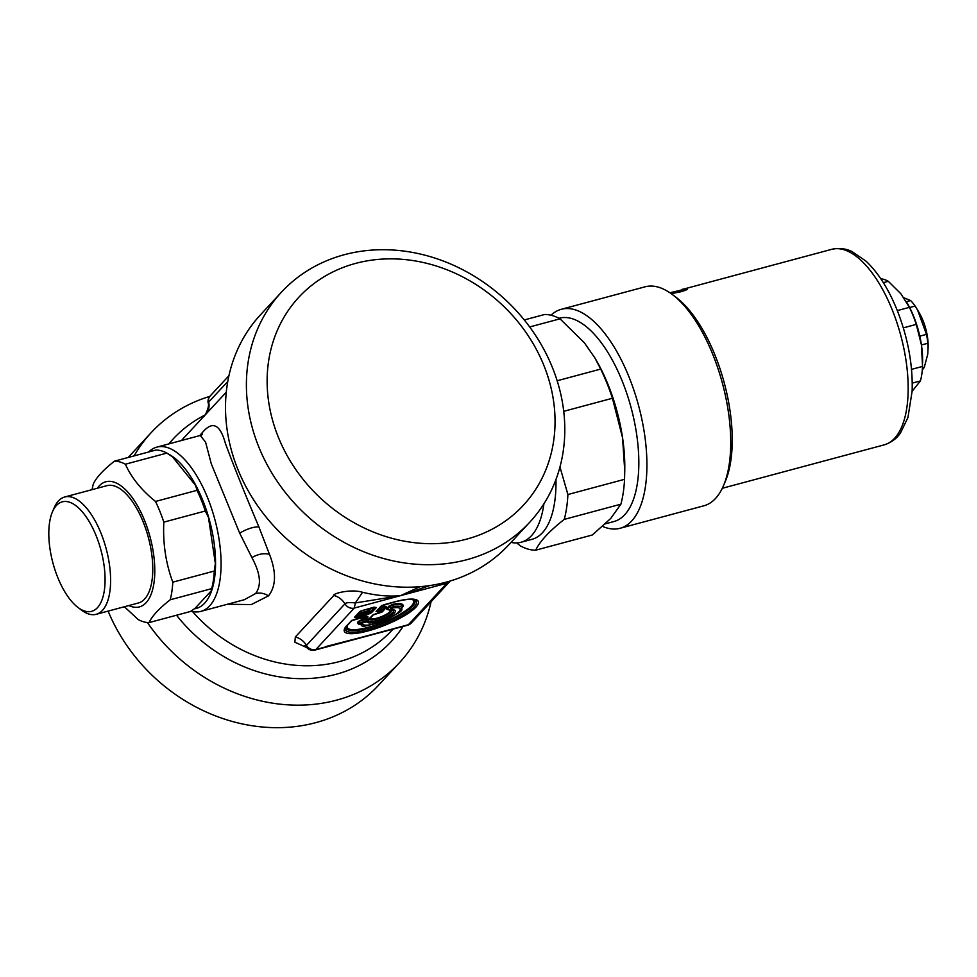 <?xml version="1.0" encoding="UTF-8"?>
<svg xmlns="http://www.w3.org/2000/svg" width="977" height="977" viewBox="0 0 977 977"><rect width="100%" height="100%" fill="white"/><g stroke="black" fill="none" stroke-linecap="round" stroke-linejoin="round"><path stroke-width="1.47" d="M97.358 488.231A64.787 28.394 75 0 1 136.218 503.607A64.787 28.394 75 0 1 154.122 581.84A64.787 28.394 75 0 1 128.83 605.545M64.726 496.988L106.908 485.667A60.733 26.623 75 0 1 130.185 498.588A60.733 26.623 75 0 1 152.449 560.871A60.733 26.623 75 0 1 138.368 602.992L96.198 614.301A60.733 26.623 -105 0 0 110.279 572.192A60.733 26.623 -105 0 0 88.003 509.896A60.733 26.623 -105 0 0 64.726 496.988A60.733 26.623 -105 0 0 54.187 507.796L52.416 511.924A56.678 24.852 75 0 1 83.985 513.89A56.678 24.852 75 0 1 104.918 584.869A56.678 24.852 75 0 1 78.062 607.523A56.678 24.852 75 0 1 69.904 599.28A56.678 24.852 75 0 1 52.416 511.924M92.082 489.648A82.996 36.381 75 0 1 93.328 483.969C96.344 477.448 103.391 469.839 114.48 461.156A82.996 36.381 75 0 1 125.386 464.222C131.394 477.716 141.433 490.124 155.514 501.457A82.996 36.381 75 0 1 163.831 522.133C162.78 543.224 165.772 563.24 172.795 582.17A82.996 36.381 75 0 1 172.099 589.937A82.996 36.381 75 0 1 170.206 599.78C159.117 608.476 152.07 616.072 149.054 622.593A82.996 36.381 75 0 1 138.16 619.528L124.384 606.741M172.795 582.17L214.281 571.044L215.355 563.534L208.455 517.383L205.304 511.008L163.831 522.133M214.281 571.044A82.996 36.381 75 0 1 213.584 578.811A82.996 36.381 75 0 1 211.691 588.655L170.206 599.78M114.48 461.156L155.966 450.031A82.996 36.381 75 0 1 166.872 453.096L125.386 464.222M155.514 501.457L197 490.332L195.62 485.459L172.465 456.833L166.872 453.096M197 490.332A82.996 36.381 75 0 1 205.304 511.008M149.054 622.593L190.539 611.468L195.095 608.268L211.362 590.731L211.691 588.655M78.062 607.523L81.653 610.21A60.733 26.623 -105 0 0 96.198 614.301M168.154 453.914A80.981 35.502 75 0 1 213.548 539.157A80.981 35.502 75 0 1 194.362 608.793M215.355 563.534A80.578 35.319 75 0 1 214.513 576.845A80.578 35.319 75 0 1 211.362 590.731M195.62 485.459A80.578 35.319 75 0 1 208.455 517.383M148.712 451.972A85.023 37.273 75 0 1 156.845 447.124A85.023 37.273 75 0 1 218.97 538.669A85.023 37.273 75 0 1 200.908 611.37A85.023 37.273 75 0 1 191.04 611.126M200.908 611.37L244.274 599.731L255.595 593.54C259.98 592.465 264.279 593.247 268.492 595.872L251.272 604.568L227.409 604.262M156.845 447.124L200.224 435.486L205.573 442.105L211.276 463.782L239.658 533.112L251.907 557.611C260.48 573.426 261.714 585.394 255.595 593.54M251.907 557.611C257.965 554.057 263.827 552.945 269.469 554.289C276.467 572.29 276.137 586.151 268.492 595.872M269.469 554.289L258.868 526.835C244.738 493.397 233.576 465.565 225.369 443.326C220.179 424.372 212.62 420.66 202.691 432.176L199.711 435.62M205.817 414.236L203.998 416.19C203.79 417.912 210.177 406.75 208.101 402.719L208.675 402.097A16.194 14.032 -137.2 0 1 205.817 414.236L226.285 392.168M325.488 646.64L383.155 631.692M420.073 586.701L400.582 595.64C389.188 596.739 376.499 595.616 362.516 592.294C351.317 588.63 332.314 593.589 333.829 595.457L295.347 636.955L294.871 642.231L306.815 647.604M362.516 592.294L355.335 602.943L354.297 608.06L315.827 649.546A8.097 3.554 75 0 1 314.985 650.071L407.556 625.243A8.097 8.097 0 0 0 411.39 622.923A8.097 7.022 -137.2 0 1 408.386 624.718L407.556 625.243M295.347 636.955C300.098 638.262 303.81 641.059 306.46 645.345L306.412 647.116L304.763 645.479L306.106 645.968M429.648 585.602L400.582 595.64L355.335 602.943C349.448 602.284 345.98 602.589 344.93 603.847L306.46 645.345A8.097 7.022 -137.2 0 0 315.827 649.546L408.386 624.718L446.868 583.232A8.097 7.022 -137.2 0 0 449.872 581.437L411.39 622.923M134.093 455.893A169.241 146.648 -137.2 0 1 151.227 432.591A169.241 146.648 -137.2 0 1 209.799 396.393M431.101 601.673A169.241 146.648 -137.2 0 1 399.41 662.76A169.241 146.648 -137.2 0 1 175.775 655.372A169.241 146.648 -137.2 0 1 147.405 622.52M281.498 292.123L260.615 314.643A169.241 146.648 42.8 0 0 226.383 391.203A169.241 146.648 42.8 0 0 285.162 537.423A169.241 146.648 42.8 0 0 508.797 544.812L529.693 522.28A169.241 146.648 -137.2 0 1 344.954 542.846A169.241 146.648 -137.2 0 1 247.266 368.683A169.241 146.648 -137.2 0 1 281.498 292.123A169.241 146.648 -137.2 0 1 466.237 271.569A169.241 146.648 -137.2 0 1 563.924 445.732A169.241 146.648 -137.2 0 1 529.693 522.28M128.207 457.48A169.241 146.648 -137.2 0 1 130.344 455.123L151.227 432.591M399.41 662.76L378.526 685.28A169.241 146.648 -137.2 0 1 108.117 611.101M543.908 503.827A101.217 44.368 75 0 1 521.034 542.259A101.217 44.368 75 0 1 511.02 542.406M357.46 614.46L356.41 616.328A2.43 1.062 75 0 1 356.08 617.598L354.566 617.208A2.43 2.101 42.8 0 0 355.469 616.67L360.183 611.59L362.491 610.564A2.43 1.062 -105 0 0 362.748 610.417L359.292 612.127L360.525 611.089M357.545 614.435L367.364 611.797L368.476 613.092A2.43 1.062 75 0 1 368.146 614.362L371.602 612.64L369.856 612.408L355.799 616.169M362.748 610.417L373.971 607.169L376.328 607.56A2.43 2.101 -137.2 0 1 374.594 607.328M362.223 610.564A2.43 1.062 -105 0 0 362.491 610.564L374.557 607.328L369.856 612.408L368.756 611.113A1.624 1.404 42.8 0 0 367.584 610.955A1.624 0.708 -105 0 0 367.364 611.797A1.624 1.001 139.3 0 1 368.756 611.113L371.492 608.158M378.868 608.879L377.598 611.822L376.084 611.443L380.798 606.351L384.254 604.641A2.43 1.062 75 0 1 384.01 604.8L384.01 604.8A2.43 1.062 75 0 1 383.729 604.8M380.798 606.351L382.031 605.313M376.084 611.443A2.43 2.101 42.8 0 0 376.988 610.906L381.702 605.825L394.623 601.954A2.43 1.062 -105 0 0 394.879 601.795A39.874 9.514 -21.9 0 1 415.958 607.108A39.874 9.514 -21.9 0 1 367.804 630.983A39.874 9.514 -21.9 0 1 346.725 625.671L352.111 620.151M380.029 607.621L384.926 606.302A1.624 0.708 -105 0 0 384.706 607.144L385.622 607.376L384.572 609.245L377.317 610.405M375.327 613.861A2.43 1.062 -105 0 0 375.595 613.874L375.595 613.874A2.43 1.062 -105 0 0 375.852 613.715L372.384 615.425L373.617 614.386M366.18 616.389A2.43 2.101 42.8 0 0 367.914 616.621L365.557 616.231L354.333 619.479A2.43 1.062 75 0 1 354.089 619.638L354.089 619.638A2.43 1.062 75 0 1 353.808 619.638M267.918 366.436A153.047 132.616 -137.2 0 1 426.143 263.179A153.047 132.616 -137.2 0 1 554.264 436.108A153.047 132.616 -137.2 0 1 396.039 539.377A153.047 132.616 -137.2 0 1 267.918 366.436M521.034 542.259L531.976 539.328A101.217 44.368 -105 0 0 555.962 479.499M384.572 609.245L383.656 609.013A2.43 1.062 75 0 1 383.338 610.283A2.43 2.101 42.8 0 0 384.535 609.306M362.882 618.661L363.92 618.807A2.43 2.101 42.8 0 0 365.667 619.039L367.914 616.621M516.784 542.919L520.301 545.85A113.369 49.693 75 0 0 535.689 550.185C539.817 541.368 549.343 531.097 564.254 519.385A113.369 49.693 75 0 0 567.906 494.521L559.955 466.994M379.064 608.671L385.622 607.376M385.793 607.12L385.854 607.035A1.624 1.404 -137.2 0 1 385.842 607.047L385.842 607.047A1.624 1.404 -137.2 0 1 386.44 606.68L385.414 607.792M363.09 617.22L361.966 618.429A1.624 1.404 42.8 0 0 360.806 618.27L361.343 617.696M564.254 519.385L620.896 504.193L610.674 518.506L592.331 534.993L535.689 550.185M620.896 504.193A113.369 49.693 -105 0 0 624.547 479.328L567.906 494.521M624.547 479.328L624.755 470.877L622.544 437.708L612.432 398.262L563.717 411.329M612.432 398.262A113.369 49.693 -105 0 0 600.696 369.086L557.146 380.761M529.681 326.953L560.016 318.82L584.417 342.854L594.81 357.802L600.696 369.086M560.016 318.82A113.369 49.693 -105 0 0 544.629 314.484L524.27 319.955M624.755 470.877L624.792 467.959A105.272 46.151 -105 0 0 622.544 437.708A105.272 46.151 -105 0 0 595.604 359.145L594.81 357.802M368.329 618.417A1.624 0.708 -105 0 0 368.317 618.661L361.466 620.505L362.87 621.702L360.696 622.886A21.97 5.239 158.1 0 0 361.808 624.889C359.096 631.35 407.775 611.761 401.327 609.001L402.023 607.499A23.216 5.544 158.1 0 0 392.449 605.203L392.864 604.311L388.919 606.143A1.624 1.404 -137.2 0 1 390.092 606.302L387.405 609.196L386.245 609.037L389.628 610.039A2.43 1.771 -96.7 0 0 390.385 610.173A2.43 1.771 -96.7 0 0 390.983 609.953L392.827 607.963A20.248 4.836 -21.9 0 1 388.919 618.294A20.248 4.836 -21.9 0 1 362.54 622.972A2.43 2.32 -163.5 0 1 360.696 622.886L359.304 621.653A1.624 1.514 26.6 0 0 358.083 621.567A24.352 5.813 158.1 0 0 361.466 624.755M401.327 609.001A21.97 5.239 158.1 0 0 393.548 606.607L392.449 605.203L390.092 606.302L391.081 607.718A2.43 2.101 42.8 0 0 392.827 607.963A2.43 1.612 80.6 0 0 393.548 606.607L391.081 607.718L389.628 610.039M361.808 624.889L360.269 624.279A23.216 5.544 158.1 0 1 359.304 621.653L361.685 619.65L358.083 621.567M391.887 610.075A12.139 2.894 158.1 0 1 380.932 617.623A12.139 2.894 158.1 0 1 369.343 618.71L368.61 620.456L367.596 620.432L368.317 618.661L370.234 617.879A10.991 2.626 158.1 0 0 380.603 616.963A10.991 2.626 158.1 0 0 390.678 610.136M605.361 523.843L613.874 521.559A105.272 46.151 -105 0 0 623.876 515.612A105.272 46.151 -105 0 0 599.67 340.594A105.272 46.151 -105 0 0 559.32 318.209L559.027 318.282M550.991 315.229A113.369 49.693 75 0 1 561.287 309.294A113.369 49.693 75 0 1 634.708 392.62A113.369 49.693 75 0 1 630.8 521.889A113.369 49.693 75 0 1 620.029 528.288A113.369 49.693 75 0 1 602.565 526.408M620.029 528.288L703.843 505.805A113.369 49.693 -105 0 0 714.614 499.406A113.369 49.693 -105 0 0 723.517 485.618A113.369 49.693 -105 0 0 722.467 383.436A113.369 49.693 -105 0 0 672.237 294.443A113.369 49.693 -105 0 0 645.101 286.811L561.287 309.294M723.517 485.618L725.288 481.49A109.314 47.922 -105 0 0 724.275 382.947A109.314 47.922 -105 0 0 675.84 297.13L672.237 294.443M681.213 290.145L669.868 292.746M671.211 293.686L680.92 291.744C687.039 289.913 688.797 288.911 686.22 288.765M687.466 288.972L683.668 289.082L677.44 291.415L669.892 292.77M681.97 289.412A101.303 44.405 75 0 1 683.692 289.033L681.97 289.412M683.705 289.07L831.72 249.33C842.882 246.973 849.856 250.6 851.822 251.455L866.025 261.164C878.628 273.084 889.253 290.047 897.887 312.066C908.158 339.092 912.909 365.447 912.139 391.118L907.951 417.448L900.513 432.958C899.243 434.692 895.017 441.311 884.173 444.865A101.217 44.368 -105 0 0 893.161 312.213A101.217 44.368 -105 0 0 831.72 249.33M680.92 291.744L680.884 291.659C687.063 289.79 688.822 288.801 686.196 288.691M680.884 291.659L671.114 293.613M912.139 391.276L920.407 380.932A60.733 26.623 -105 0 0 922.532 366.412L921.421 344.857L916.255 324.401A60.733 26.623 -105 0 0 913.593 316.902A60.733 26.623 -105 0 0 909.404 307.352L897.313 310.601M909.404 307.352L900.892 293.784L888.325 281.315L883.33 282.646M888.325 281.315A60.733 26.623 -105 0 0 880.839 278.811M922.532 366.412L911.529 369.367M916.255 324.401L903.334 327.869M920.407 380.932L912.262 383.118M922.618 362.723L922.63 361.148A56.678 24.852 -105 0 0 921.421 344.857A56.678 24.852 -105 0 0 914.216 317.757A56.678 24.852 -105 0 0 906.912 302.552L906.497 301.832M906.4 301.685L910.637 300.55L903.896 297.777M910.637 300.55A39.678 17.391 75 0 1 915.107 306.07L909.648 307.535M919.809 336.161L926.477 334.366L917.562 310.002L915.107 306.07M926.477 334.366A39.678 17.391 75 0 1 927.808 343.269L921.445 344.979M922.459 367.853L924.266 367.376A39.678 17.391 75 0 1 922.325 369.782M917.562 310.002L919.174 312.725A32.388 14.203 -105 0 1 928.15 346.212L927.747 354.224L924.266 367.376M928.126 348.936L927.808 343.269M362.54 622.972L367.267 621.702A2.43 1.062 75 0 0 367.596 620.432L362.87 621.702A2.43 1.062 75 0 1 362.54 622.972M239.658 533.112C246.9 528.923 253.299 526.835 258.868 526.835M201.262 435.144L202.691 432.176M203.998 416.19L184.177 437.562A141.714 122.797 42.8 0 0 181.551 440.493M192.493 611.492A141.714 122.797 42.8 0 0 204.73 624.095A141.714 122.797 42.8 0 0 391.985 630.275L393.047 629.127M204.95 415.054A148.822 128.964 42.8 0 0 168.85 443.9M176.532 615.229A148.822 128.964 42.8 0 0 194.716 634.903A148.822 128.964 42.8 0 0 403.049 626.452M227.775 381.506L208.675 402.097A8.097 7.022 -137.2 0 1 210.165 395.966A8.097 8.097 0 0 0 208.101 402.719M333.829 595.457A16.194 14.032 -137.2 0 1 344.93 603.847A8.097 7.022 -137.2 0 0 354.297 608.06L446.868 583.232A8.097 3.554 75 0 0 447.625 581.779M354.566 617.208L359.292 612.127M376.328 607.56L371.602 612.64M356.08 617.598L368.146 614.362M350.877 621.201L354.333 619.479M362.491 618.539L364.336 619.247A2.43 2.43 0 0 0 365.422 619.198A2.43 1.062 75 0 0 365.667 619.039L370.149 617.843L372.384 615.425M381.042 612.323A2.43 1.062 -105 0 0 381.335 612.335A2.43 1.062 -105 0 0 381.592 612.176L375.852 613.715M364.946 619.113A2.43 1.062 75 0 0 365.422 619.198L369.892 618.001A2.43 1.062 75 0 0 370.149 617.843A2.43 2.101 42.8 0 0 371.052 617.305L373.287 614.887L381.335 612.335A2.43 2.43 0 0 0 382.483 611.639A2.43 2.101 42.8 0 1 381.592 612.176L383.338 610.283L377.598 611.822M384.254 604.641L394.879 601.795M394.329 601.942A2.43 1.062 -105 0 0 394.623 601.954C405.028 599.377 411.671 598.681 414.566 599.878A38.152 9.111 -21.9 0 1 384.486 624.193A38.152 9.111 -21.9 0 1 345.931 627.466L347.629 625.133A2.43 2.101 -137.2 0 1 346.725 625.671M371.052 617.305A2.43 2.43 0 0 1 369.892 618.001A2.43 1.062 75 0 1 369.599 617.989M363.92 618.807L366.583 616.231M346.334 626.745A36.918 8.805 158.1 0 0 383.924 622.801A36.918 8.805 158.1 0 0 413.772 599.634M384.706 607.144L383.656 609.013M369.746 608.622L367.584 610.955L358.522 613.385M347.446 625.341A35.77 8.537 158.1 0 0 383.643 622.117A35.77 8.537 158.1 0 0 412.013 599.389M384.926 606.302L386.44 606.68M362.32 618.649L360.806 618.27M388.919 606.143L386.245 609.037M401.474 608.659A24.352 5.813 158.1 0 0 392.864 604.311M363.676 619.113L361.685 619.65M389.225 609.709A2.43 2.101 42.8 0 0 390.983 609.953A15.095 3.603 -21.9 0 1 386.99 617.806A15.095 3.603 -21.9 0 1 367.267 621.702A2.43 2.345 178.1 0 0 368.61 620.456A13.373 3.187 158.1 0 0 383.277 618.294A13.373 3.187 158.1 0 0 392.827 610.185L390.385 610.173A2.43 2.43 0 0 1 389.42 610.1L387.368 609.428M202.178 434.68L200.224 435.486M228.923 375.73L210.165 395.966M306.412 647.116A8.097 8.097 0 0 0 314.985 650.071M382.483 611.639L384.242 609.746A2.43 2.43 0 0 0 384.572 609.294L385.805 607.108M347.629 625.133L351.781 620.664L366.155 616.402M884.173 444.865L722.308 488.28"/></g></svg>
